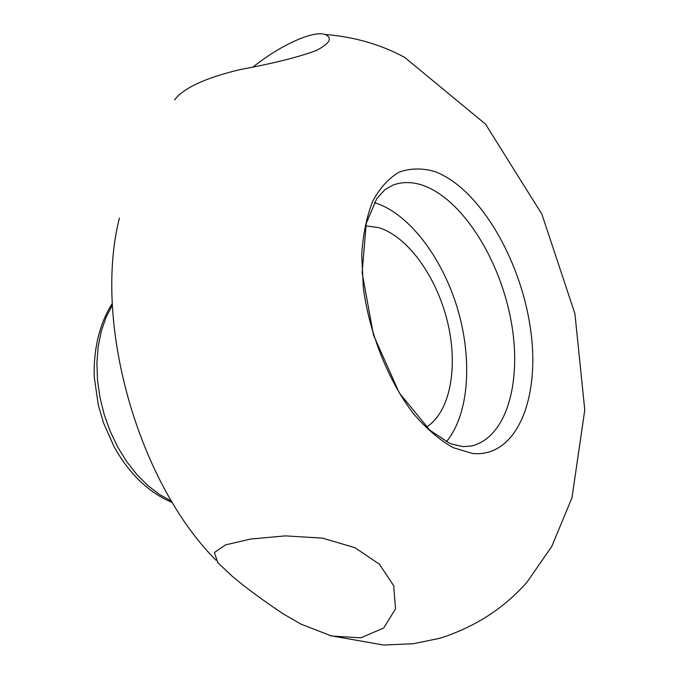 <?xml version="1.0" encoding="UTF-8"?>
<svg xmlns="http://www.w3.org/2000/svg" width="679" height="679" viewBox="0 0 679 679"><rect width="100%" height="100%" fill="white"/><g stroke="black" fill="none" stroke-linecap="round" stroke-linejoin="round"><path stroke-width="1.02" d="M283.72 614.164C263.096 600.491 245.942 587.861 232.252 576.276L217.866 562.73L214.394 552.536L225.496 544.898L250.67 539.041L285.35 535.875L322.44 538.124L355.024 547.715L379.417 564.224L393.701 585.731L395.534 608.825L383.72 628.007L360.804 637.827L331.649 636.028L300.95 624.111L283.72 614.164M253.615 66.584C280.953 44.806 313.367 30.326 325.046 34.468C332.871 37.982 329.994 43.312 316.422 50.467C299.278 56.943 273.747 63.334 239.831 69.631C205.27 77.941 183.517 88.032 174.579 99.906M446.442 441.647C469.079 414.419 472.703 359.675 457.561 308.809C442.402 257.944 409.361 213.843 375.419 202.953L374.29 202.614M426.378 427.083C450.364 412.17 458.461 366.694 447.478 321.753C436.597 276.786 407.782 236.284 378.466 227.55L365.633 225.844M472.592 453.487L453.199 447.682C439.746 440.111 426.573 428.856 413.664 413.918C388.532 381.352 369.461 333.847 363.333 287.803L361.712 254.82C363.044 234.213 366.745 216.287 372.813 201.026C380.062 187.71 388.923 178.034 399.388 172.008C410.489 168.171 422.228 167.993 434.594 171.481C478.585 187.591 520.199 258.19 530.299 327.601C540.891 397.011 517.288 457.875 472.592 453.487M392.954 185.078C402.375 181.649 412.382 181.751 422.975 185.375C461.635 198.879 498.87 257.545 510.642 318.536C522.66 379.468 507.425 437.31 471.684 445.925L463.384 446.638L452.978 444.465L448.929 442.835L429.815 430.18L399.227 392.818L373.501 335.163L362.119 272.729L366.27 223.255L376.718 198.692L385.027 189.543L392.954 185.078M171.617 501.229L159.54 494.524L147.844 485.561L136.81 474.511L126.693 461.584L117.747 447.054L110.193 431.258L104.21 414.538L99.949 397.308L97.496 379.96L96.91 362.909L98.183 346.545L101.264 331.233L106.043 317.305L112.4 305.041M119.419 218.095C92.913 322.067 137.701 481.767 215.99 560.209M329.807 635.569L383.652 645.05L413.401 643.7L440.009 638.243C475.207 626.929 504.251 608.163 527.15 581.954L551.781 546.408L571.99 497.749L584.772 410.057L574.926 313.715L541.91 214.233L485.553 124.164L404.709 57.401C380.741 44.449 354.192 36.802 325.046 34.468M172.458 502.63C148.922 492.784 129.477 474.171 114.114 446.79L103.488 422.83L98.319 405.151L94.228 376.811C93.447 348.624 99.728 323.017 112.324 303.403"/></g></svg>

